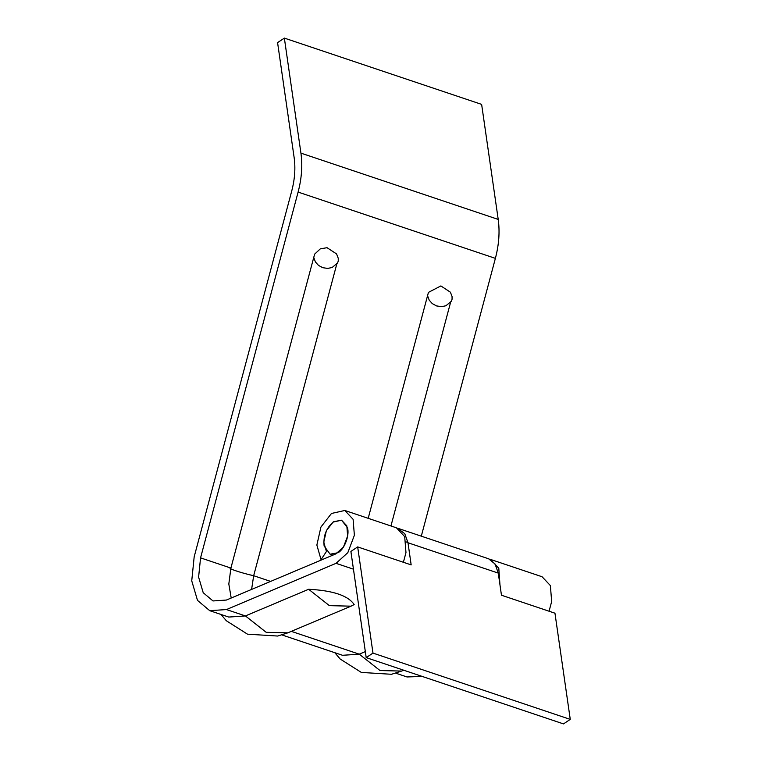 <?xml version="1.0" encoding="UTF-8"?>
<svg xmlns="http://www.w3.org/2000/svg" width="762" height="762" viewBox="0 0 762 762"><rect width="100%" height="100%" fill="white"/><g stroke="black" fill="none" stroke-linecap="round" stroke-linejoin="round"><path stroke-width="1.14" d="M347.358 527.533C349.91 534.562 344.681 549.164 338.071 552.698L330.117 554.222L324.126 546.049C323.088 536.048 326.241 527.942 333.604 521.722L341.557 520.198L347.358 527.533M397.354 528.171L404.774 533.676L407.984 542.763L498.272 573.1L501.463 595.227L554.955 613.2L570.262 719.385L563.48 723.9L366.198 657.616L350.891 551.431L357.673 546.916L411.166 564.89L407.984 542.763M398.316 528.447L488.604 558.784L495.071 564.013L498.272 573.1M357.673 546.916L372.98 653.101L366.198 657.616M372.98 653.101L570.262 719.385M368.189 518.322L428.444 292.379L440.874 285.931L450.399 292.198L452.057 296.485L452.076 299.237L451.409 301.209L445.922 305.762L441.427 306.657L436.502 305.914L432.302 303.628L429.235 300.209L427.558 295.704M450.542 302.504L390.944 525.971M403.679 670.208L401.622 671.074L380 670.541L359.245 654.167L365.331 651.605M290.951 631.231L359.245 654.167L342.519 655.291L281.95 634.946M231.21 598.027L228.819 583.997L230.905 568.071L314.63 254.146L320.316 248.85L327.06 247.698L336.585 253.956L338.242 258.251L338.261 260.995L337.595 262.966L332.108 267.519L327.612 268.415L322.688 267.672L318.487 265.386L315.42 261.966L313.744 257.461M251.603 589.417L253.67 575.72L336.728 264.262M354.168 604.571L351.025 606.171L329.394 605.647L308.639 589.274C333.013 590.512 348.186 595.617 354.168 604.571L354.159 604.571M351.015 606.171L287.807 632.841L266.176 632.308L245.431 615.934L308.639 589.274M226.457 609.562L245.431 615.934L228.705 617.049L209.731 610.676L197.501 600.389L191.738 580.844L194.177 556.822L291.722 191.033C294.799 179.308 295.608 168.183 294.151 157.648L277.578 42.615L284.359 38.1L300.933 153.133C302.638 165.421 301.695 178.403 298.104 192.081L200.558 557.87L198.606 577.091L203.216 592.722L212.998 600.951L226.381 600.056L335.937 553.85L343.433 547.087L347.634 536.019L346.824 525.837L341.557 520.198L333.08 522.094L326.355 530.733L323.764 542.201L326.431 551.488L321.05 559.651L316.859 545.059L320.926 527.056L331.48 513.464L344.824 510.473L353.101 519.313L354.378 535.267L347.824 552.66L336.052 563.337L226.457 609.562L209.731 610.676M403.384 562.27L405.975 552.602L404.698 536.648L396.421 527.809L344.824 510.473M489.537 559.146L490.509 559.422L498.786 568.252L499.967 584.835M421.3 536.172L495.386 258.366C498.977 244.688 499.91 231.705 498.215 219.418L481.632 104.384L284.359 38.1M422.215 676.437L407.013 676.961L395.764 673.179M490.509 559.422L542.096 576.758L550.383 585.587L551.659 601.551L549.069 611.219M321.688 559.86L321.05 559.651M200.558 557.87L230.905 568.071C226.085 567.89 241.783 573.157 253.67 575.72L270.605 581.406M498.215 219.418L300.933 153.133M353.454 569.176L336.052 563.337M495.386 258.366L298.104 192.081M330.117 554.222L332.861 555.146M407.946 542.506L406.041 541.868M401.622 671.074L391.487 674.284L361.331 672.427L340.204 659.044L334.804 652.701M287.807 632.841L277.673 636.041L247.517 634.184L226.39 620.801L220.98 614.458"/></g></svg>
